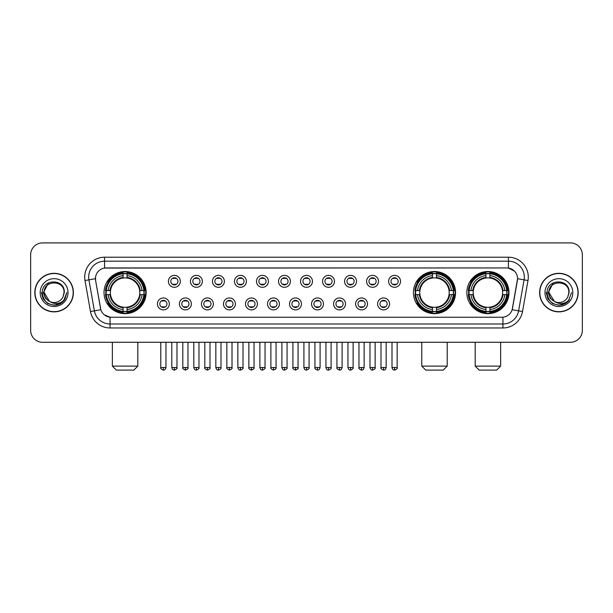 <?xml version="1.0" encoding="UTF-8"?>
<svg xmlns="http://www.w3.org/2000/svg" width="613" height="613" viewBox="0 0 613 613"><rect width="100%" height="100%" fill="white"/><g stroke="black" fill="none" stroke-linecap="round" stroke-linejoin="round"><path stroke-width="0.92" d="M413.423 292.585A21.064 21.064 0 0 0 434.487 313.657A21.064 21.064 0 0 0 455.551 292.585A21.064 21.064 0 0 0 434.487 271.521A21.064 21.064 0 0 0 413.423 292.585M466.845 292.585A21.064 21.064 0 0 0 487.91 313.657A21.064 21.064 0 0 0 508.974 292.585A21.064 21.064 0 0 0 487.91 271.521A21.064 21.064 0 0 0 466.845 292.585M104.026 292.585A21.064 21.064 0 0 0 125.09 313.657A21.064 21.064 0 0 0 146.155 292.585A21.064 21.064 0 0 0 125.09 271.521A21.064 21.064 0 0 0 104.026 292.585M169.334 303.918A5.961 5.961 0 0 1 163.364 309.879A5.961 5.961 0 0 1 157.403 303.918A5.961 5.961 0 0 1 163.364 297.956A5.961 5.961 0 0 1 169.334 303.918M159.794 303.918A3.578 3.578 0 0 0 163.364 307.496A3.578 3.578 0 0 0 166.943 303.918A3.578 3.578 0 0 0 163.364 300.339A3.578 3.578 0 0 0 159.794 303.918M191.348 303.918A5.961 5.961 0 0 1 185.387 309.879A5.961 5.961 0 0 1 179.425 303.918A5.961 5.961 0 0 1 185.387 297.956A5.961 5.961 0 0 1 191.348 303.918M181.808 303.918A3.578 3.578 0 0 0 185.387 307.496A3.578 3.578 0 0 0 188.965 303.918A3.578 3.578 0 0 0 185.387 300.339A3.578 3.578 0 0 0 181.808 303.918M213.37 303.918A5.961 5.961 0 0 1 207.409 309.879A5.961 5.961 0 0 1 201.447 303.918A5.961 5.961 0 0 1 207.409 297.956A5.961 5.961 0 0 1 213.37 303.918M203.83 303.918A3.578 3.578 0 0 0 207.409 307.496A3.578 3.578 0 0 0 210.987 303.918A3.578 3.578 0 0 0 207.409 300.339A3.578 3.578 0 0 0 203.83 303.918M235.392 303.918A5.961 5.961 0 0 1 229.431 309.879A5.961 5.961 0 0 1 223.469 303.918A5.961 5.961 0 0 1 229.431 297.956A5.961 5.961 0 0 1 235.392 303.918M225.852 303.918A3.578 3.578 0 0 0 229.431 307.496A3.578 3.578 0 0 0 233.009 303.918A3.578 3.578 0 0 0 229.431 300.339A3.578 3.578 0 0 0 225.852 303.918M257.414 303.918A5.961 5.961 0 0 1 251.453 309.879A5.961 5.961 0 0 1 245.484 303.918A5.961 5.961 0 0 1 251.453 297.956A5.961 5.961 0 0 1 257.414 303.918M247.874 303.918A3.578 3.578 0 0 0 251.453 307.496A3.578 3.578 0 0 0 255.023 303.918A3.578 3.578 0 0 0 251.453 300.339A3.578 3.578 0 0 0 247.874 303.918M279.428 303.918A5.961 5.961 0 0 1 273.467 309.879A5.961 5.961 0 0 1 267.506 303.918A5.961 5.961 0 0 1 273.467 297.956A5.961 5.961 0 0 1 279.428 303.918M269.889 303.918A3.578 3.578 0 0 0 273.467 307.496A3.578 3.578 0 0 0 277.045 303.918A3.578 3.578 0 0 0 273.467 300.339A3.578 3.578 0 0 0 269.889 303.918M301.45 303.918A5.961 5.961 0 0 1 295.489 309.879A5.961 5.961 0 0 1 289.528 303.918A5.961 5.961 0 0 1 295.489 297.956A5.961 5.961 0 0 1 301.45 303.918M291.911 303.918A3.578 3.578 0 0 0 295.489 307.496A3.578 3.578 0 0 0 299.067 303.918A3.578 3.578 0 0 0 295.489 300.339A3.578 3.578 0 0 0 291.911 303.918M323.472 303.918A5.961 5.961 0 0 1 317.511 309.879A5.961 5.961 0 0 1 311.55 303.918A5.961 5.961 0 0 1 317.511 297.956A5.961 5.961 0 0 1 323.472 303.918M313.933 303.918A3.578 3.578 0 0 0 317.511 307.496A3.578 3.578 0 0 0 321.089 303.918A3.578 3.578 0 0 0 317.511 300.339A3.578 3.578 0 0 0 313.933 303.918M345.494 303.918A5.961 5.961 0 0 1 339.533 309.879A5.961 5.961 0 0 1 333.572 303.918A5.961 5.961 0 0 1 339.533 297.956A5.961 5.961 0 0 1 345.494 303.918M335.955 303.918A3.578 3.578 0 0 0 339.533 307.496A3.578 3.578 0 0 0 343.111 303.918A3.578 3.578 0 0 0 339.533 300.339A3.578 3.578 0 0 0 335.955 303.918M367.516 303.918A5.961 5.961 0 0 1 361.547 309.879A5.961 5.961 0 0 1 355.586 303.918A5.961 5.961 0 0 1 361.547 297.956A5.961 5.961 0 0 1 367.516 303.918M357.977 303.918A3.578 3.578 0 0 0 361.547 307.496A3.578 3.578 0 0 0 365.126 303.918A3.578 3.578 0 0 0 361.547 300.339A3.578 3.578 0 0 0 357.977 303.918M389.531 303.918A5.961 5.961 0 0 1 383.569 309.879A5.961 5.961 0 0 1 377.608 303.918A5.961 5.961 0 0 1 383.569 297.956A5.961 5.961 0 0 1 389.531 303.918M379.991 303.918A3.578 3.578 0 0 0 383.569 307.496A3.578 3.578 0 0 0 387.148 303.918A3.578 3.578 0 0 0 383.569 300.339A3.578 3.578 0 0 0 379.991 303.918M180.337 281.336A5.961 5.961 0 0 1 174.376 287.305A5.961 5.961 0 0 1 168.414 281.336A5.961 5.961 0 0 1 174.376 275.375A5.961 5.961 0 0 1 180.337 281.336M170.797 281.336A3.578 3.578 0 0 0 174.376 284.915A3.578 3.578 0 0 0 177.954 281.336A3.578 3.578 0 0 0 174.376 277.766A3.578 3.578 0 0 0 170.797 281.336M202.359 281.336A5.961 5.961 0 0 1 196.398 287.305A5.961 5.961 0 0 1 190.436 281.336A5.961 5.961 0 0 1 196.398 275.375A5.961 5.961 0 0 1 202.359 281.336M192.819 281.336A3.578 3.578 0 0 0 196.398 284.915A3.578 3.578 0 0 0 199.976 281.336A3.578 3.578 0 0 0 196.398 277.766A3.578 3.578 0 0 0 192.819 281.336M224.381 281.336A5.961 5.961 0 0 1 218.42 287.305A5.961 5.961 0 0 1 212.458 281.336A5.961 5.961 0 0 1 218.42 275.375A5.961 5.961 0 0 1 224.381 281.336M214.841 281.336A3.578 3.578 0 0 0 218.42 284.915A3.578 3.578 0 0 0 221.998 281.336A3.578 3.578 0 0 0 218.42 277.766A3.578 3.578 0 0 0 214.841 281.336M246.403 281.336A5.961 5.961 0 0 1 240.442 287.305A5.961 5.961 0 0 1 234.48 281.336A5.961 5.961 0 0 1 240.442 275.375A5.961 5.961 0 0 1 246.403 281.336M236.863 281.336A3.578 3.578 0 0 0 240.442 284.915A3.578 3.578 0 0 0 244.02 281.336A3.578 3.578 0 0 0 240.442 277.766A3.578 3.578 0 0 0 236.863 281.336M268.425 281.336A5.961 5.961 0 0 1 262.456 287.305A5.961 5.961 0 0 1 256.495 281.336A5.961 5.961 0 0 1 262.456 275.375A5.961 5.961 0 0 1 268.425 281.336M258.885 281.336A3.578 3.578 0 0 0 262.456 284.915A3.578 3.578 0 0 0 266.034 281.336A3.578 3.578 0 0 0 262.456 277.766A3.578 3.578 0 0 0 258.885 281.336M290.439 281.336A5.961 5.961 0 0 1 284.478 287.305A5.961 5.961 0 0 1 278.517 281.336A5.961 5.961 0 0 1 284.478 275.375A5.961 5.961 0 0 1 290.439 281.336M280.9 281.336A3.578 3.578 0 0 0 284.478 284.915A3.578 3.578 0 0 0 288.056 281.336A3.578 3.578 0 0 0 284.478 277.766A3.578 3.578 0 0 0 280.9 281.336M312.461 281.336A5.961 5.961 0 0 1 306.5 287.305A5.961 5.961 0 0 1 300.539 281.336A5.961 5.961 0 0 1 306.5 275.375A5.961 5.961 0 0 1 312.461 281.336M302.922 281.336A3.578 3.578 0 0 0 306.5 284.915A3.578 3.578 0 0 0 310.078 281.336A3.578 3.578 0 0 0 306.5 277.766A3.578 3.578 0 0 0 302.922 281.336M334.483 281.336A5.961 5.961 0 0 1 328.522 287.305A5.961 5.961 0 0 1 322.561 281.336A5.961 5.961 0 0 1 328.522 275.375A5.961 5.961 0 0 1 334.483 281.336M324.944 281.336A3.578 3.578 0 0 0 328.522 284.915A3.578 3.578 0 0 0 332.1 281.336A3.578 3.578 0 0 0 328.522 277.766A3.578 3.578 0 0 0 324.944 281.336M356.505 281.336A5.961 5.961 0 0 1 350.544 287.305A5.961 5.961 0 0 1 344.575 281.336A5.961 5.961 0 0 1 350.544 275.375A5.961 5.961 0 0 1 356.505 281.336M346.966 281.336A3.578 3.578 0 0 0 350.544 284.915A3.578 3.578 0 0 0 354.115 281.336A3.578 3.578 0 0 0 350.544 277.766A3.578 3.578 0 0 0 346.966 281.336M378.52 281.336A5.961 5.961 0 0 1 372.558 287.305A5.961 5.961 0 0 1 366.597 281.336A5.961 5.961 0 0 1 372.558 275.375A5.961 5.961 0 0 1 378.52 281.336M368.98 281.336A3.578 3.578 0 0 0 372.558 284.915A3.578 3.578 0 0 0 376.137 281.336A3.578 3.578 0 0 0 372.558 277.766A3.578 3.578 0 0 0 368.98 281.336M400.542 281.336A5.961 5.961 0 0 1 394.58 287.305A5.961 5.961 0 0 1 388.619 281.336A5.961 5.961 0 0 1 394.58 275.375A5.961 5.961 0 0 1 400.542 281.336M391.002 281.336A3.578 3.578 0 0 0 394.58 284.915A3.578 3.578 0 0 0 398.159 281.336A3.578 3.578 0 0 0 394.58 277.766A3.578 3.578 0 0 0 391.002 281.336M90.479 311.542L85.008 280.539A19.877 19.877 0 0 1 104.578 257.215L508.422 257.215A19.877 19.877 0 0 1 527.992 280.539L522.521 311.542A19.877 19.877 0 0 1 502.951 327.963L110.049 327.963A19.877 19.877 0 0 1 90.479 311.542L94.387 310.852L88.923 279.85A15.9 15.9 0 0 1 104.578 261.184L508.422 261.184A15.9 15.9 0 0 1 524.077 279.85L518.613 310.852A15.9 15.9 0 0 1 502.951 323.986L110.049 323.986A15.9 15.9 0 0 1 94.387 310.852L100.838 309.711L95.605 280.539A10.735 10.735 0 0 1 106.172 267.942L506.828 267.942A10.735 10.735 0 0 1 517.395 280.539L512.491 308.362A10.735 10.735 0 0 1 501.924 317.235L111.076 317.235A10.735 10.735 0 0 1 100.509 308.362L95.605 280.539L95.559 277.084M105.919 294.577A19.279 19.279 0 0 1 105.919 290.6M468.73 294.577A19.279 19.279 0 0 1 468.73 290.6M415.315 294.577A19.279 19.279 0 0 1 415.315 290.6M34.826 292.585A19.279 19.279 0 0 0 54.105 311.864A19.279 19.279 0 0 0 73.376 292.585A19.279 19.279 0 0 0 54.105 273.314A19.279 19.279 0 0 0 34.826 292.585M539.624 292.585A19.279 19.279 0 0 0 558.895 311.864A19.279 19.279 0 0 0 578.174 292.585A19.279 19.279 0 0 0 558.895 273.314A19.279 19.279 0 0 0 539.624 292.585M104.578 257.215L104.578 268.065L506.828 267.942L508.422 268.065L514.414 271.084M501.924 317.235L111.076 317.235M110.049 327.963L110.049 317.182L104.317 314.837M527.992 280.539L517.564 278.7L512.161 309.711L522.521 311.542M582.35 254.824A11.923 11.923 0 0 0 570.427 242.901L42.573 242.901A11.923 11.923 0 0 0 30.65 254.824L30.65 330.346A11.923 11.923 0 0 0 42.573 342.276L570.427 342.276A11.923 11.923 0 0 0 582.35 330.346L582.35 254.824L582.35 330.346M30.65 254.824L30.65 330.346M570.427 242.901L42.573 242.901M42.573 342.276L570.427 342.276M73.177 292.585A19.08 19.08 0 0 0 54.105 273.513A19.08 19.08 0 0 0 35.025 292.585A19.08 19.08 0 0 0 54.105 311.665A19.08 19.08 0 0 0 73.177 292.585M60.94 303.251L54.105 305.259L47.768 303.558L43.132 298.922L41.431 292.585L43.132 298.922L47.768 303.558L54.105 305.259L60.434 303.558L65.07 298.922L66.771 292.585L63.637 300.929L61.867 302.6M50.373 301.971L45.446 298.347L43.4 292.585L48.596 282.792M49.507 301.397L44.167 292.585C43.554 279.766 64.649 279.766 64.036 292.585L62.947 297.113L64.281 292.585C65.262 278.241 41.891 278.593 42.328 292.585C43.117 301.044 47.776 305.197 56.304 305.067C59.775 304.393 62.526 302.623 64.557 299.742C59.974 304.148 55.001 304.722 49.638 301.466A9.938 9.938 0 0 0 62.947 297.113L64.036 292.585C64.649 279.766 43.554 279.766 44.167 292.585C43.554 279.766 64.649 279.766 64.036 292.585C64.649 279.766 43.554 279.766 44.167 292.585L49.507 301.397L44.167 292.585C44.343 296.592 46.167 299.55 49.638 301.466M40.19 292.585A13.915 13.915 0 0 0 54.105 306.5A13.915 13.915 0 0 0 68.012 292.585A13.915 13.915 0 0 0 54.105 278.677A13.915 13.915 0 0 0 40.19 292.585M64.557 299.742L61.001 303.213M60.917 303.266L56.358 305.052M66.771 292.585L65.07 298.922L60.434 303.558L54.105 305.259L47.768 303.558L43.132 298.922L41.431 292.585L43.132 298.922L47.768 303.558L54.105 305.259L60.434 303.558L65.07 298.922L66.771 292.585M577.975 292.585A19.08 19.08 0 0 0 558.895 273.513A19.08 19.08 0 0 0 539.823 292.585A19.08 19.08 0 0 0 558.895 311.665A19.08 19.08 0 0 0 577.975 292.585M571.569 292.585L568.435 300.929L566.665 302.6M555.171 301.971L550.244 298.347L548.198 292.585L553.393 282.792M568.833 292.585L567.745 297.113L569.079 292.585C570.059 278.241 546.689 278.593 547.125 292.585C547.915 301.044 552.574 305.197 561.102 305.067C564.573 304.393 567.324 302.623 569.354 299.742C564.772 304.148 559.799 304.722 554.436 301.466L548.964 292.585C548.351 279.766 569.446 279.766 568.833 292.585L567.745 297.113A9.938 9.938 0 0 1 554.436 301.466L548.964 292.585C548.351 279.766 569.446 279.766 568.833 292.585C569.446 279.766 548.351 279.766 548.964 292.585C548.351 279.766 569.446 279.766 568.833 292.585M554.436 301.466L548.964 292.585C549.141 296.592 550.964 299.55 554.436 301.466M544.988 292.585A13.915 13.915 0 0 0 558.895 306.5A13.915 13.915 0 0 0 572.81 292.585A13.915 13.915 0 0 0 558.895 278.677A13.915 13.915 0 0 0 544.988 292.585M569.354 299.742L565.807 303.213M565.722 303.266L561.163 305.052L565.738 303.251L561.156 305.052L565.738 303.251L558.895 305.259L552.566 303.558L547.93 298.922L546.229 292.585M133.833 370.099L116.347 370.099L112.371 366.122L137.81 366.122L133.833 370.099M127.075 311.404L127.075 312.201A19.716 19.716 0 0 0 144.706 294.577L143.909 294.577A18.919 18.919 0 0 1 127.075 311.404L127.075 309.565A17.095 17.095 0 0 0 142.063 294.577L139.664 294.577A14.704 14.704 0 0 0 127.075 278.018L127.075 273.773A18.919 18.919 0 0 1 143.909 290.6L144.706 290.6A19.716 19.716 0 0 0 127.075 272.977L127.075 273.773M106.279 294.577L105.474 294.577A19.716 19.716 0 0 0 123.106 312.201L123.106 311.404A18.919 18.919 0 0 1 106.279 294.577L108.118 294.577A17.095 17.095 0 0 0 123.106 309.565L123.106 307.159A14.704 14.704 0 0 0 139.664 294.577L140.247 294.577A15.287 15.287 0 0 1 127.075 307.749L127.075 309.565M123.106 273.773L123.106 272.977A19.716 19.716 0 0 0 105.474 290.6L106.279 290.6A18.919 18.919 0 0 1 123.106 273.773L123.106 275.612A17.095 17.095 0 0 0 108.118 290.6L110.516 290.6A14.704 14.704 0 0 0 123.106 307.159L123.106 307.749A15.287 15.287 0 0 1 109.934 294.577L108.118 294.577M106.317 294.577A18.88 18.88 0 0 1 106.317 290.6M127.075 273.812A18.88 18.88 0 0 0 123.106 273.812M143.863 290.6A18.88 18.88 0 0 1 143.863 294.577M143.909 290.6L142.063 290.6A17.095 17.095 0 0 0 127.075 275.612M142.063 294.577L143.909 294.577M123.106 309.565L123.106 311.404M139.664 290.6L142.063 290.6M127.075 307.182L127.075 307.749M123.106 307.159A14.704 14.704 0 0 1 110.516 294.577L109.934 294.577M127.075 311.366A18.88 18.88 0 0 1 123.106 311.366M108.118 290.6L106.279 290.6M123.106 277.988L123.106 275.612M127.075 278.018A14.704 14.704 0 0 0 110.516 290.6L109.934 290.6A15.287 15.287 0 0 1 123.106 277.428M127.075 277.995L127.075 277.428A15.287 15.287 0 0 1 140.247 290.6M108.555 281.857L107.428 281.857A20.666 20.666 0 0 1 145.756 292.585A20.666 20.666 0 0 1 107.428 303.32L108.555 303.32M443.23 370.099L425.744 370.099L421.767 366.122L447.206 366.122L443.23 370.099M436.479 311.404L436.479 312.201A19.716 19.716 0 0 0 454.103 294.577L453.306 294.577A18.919 18.919 0 0 1 436.479 311.404L436.479 309.565A17.095 17.095 0 0 0 451.467 294.577L449.061 294.577A14.704 14.704 0 0 0 436.479 278.018L436.479 273.773A18.919 18.919 0 0 1 453.306 290.6L454.103 290.6A19.716 19.716 0 0 0 436.479 272.977L436.479 273.773M415.675 294.577L414.871 294.577A19.716 19.716 0 0 0 432.502 312.201L432.502 311.404A18.919 18.919 0 0 1 415.675 294.577L417.514 294.577A17.095 17.095 0 0 0 432.502 309.565L432.502 307.159A14.704 14.704 0 0 0 449.061 294.577L449.651 294.577A15.287 15.287 0 0 1 436.479 307.749L436.479 309.565M432.502 273.773L432.502 272.977A19.716 19.716 0 0 0 414.871 290.6L415.675 290.6A18.919 18.919 0 0 1 432.502 273.773L432.502 275.612A17.095 17.095 0 0 0 417.514 290.6L419.913 290.6A14.704 14.704 0 0 0 432.502 307.159L432.502 307.749A15.287 15.287 0 0 1 419.33 294.577L417.514 294.577M415.714 294.577A18.88 18.88 0 0 1 415.714 290.6M436.479 273.812A18.88 18.88 0 0 0 432.502 273.812M453.26 290.6A18.88 18.88 0 0 1 453.26 294.577M453.306 290.6L451.467 290.6A17.095 17.095 0 0 0 436.479 275.612M451.467 294.577L453.306 294.577M432.502 309.565L432.502 311.404M449.061 290.6L451.467 290.6M436.479 307.182L436.479 307.749M432.502 307.159A14.704 14.704 0 0 1 419.913 294.577L419.33 294.577M436.479 311.366A18.88 18.88 0 0 1 432.502 311.366M417.514 290.6L415.675 290.6M432.502 277.988L432.502 275.612M436.479 278.018A14.704 14.704 0 0 0 419.913 290.6L419.33 290.6A15.287 15.287 0 0 1 432.502 277.428M436.479 277.995L436.479 277.428A15.287 15.287 0 0 1 449.651 290.6M417.951 281.857L416.825 281.857A20.666 20.666 0 0 1 455.16 292.585A20.666 20.666 0 0 1 416.825 303.32L417.951 303.32M496.653 370.099L479.167 370.099L475.19 366.122L500.629 366.122L496.653 370.099M489.894 311.404L489.894 312.201A19.716 19.716 0 0 0 507.526 294.577L506.721 294.577A18.919 18.919 0 0 1 489.894 311.404L489.894 309.565A17.095 17.095 0 0 0 504.882 294.577L502.484 294.577A14.704 14.704 0 0 0 489.894 278.018L489.894 273.773A18.919 18.919 0 0 1 506.721 290.6L507.526 290.6A19.716 19.716 0 0 0 489.894 272.977L489.894 273.773M469.091 294.577L468.294 294.577A19.716 19.716 0 0 0 485.925 312.201L485.925 311.404A18.919 18.919 0 0 1 469.091 294.577L470.937 294.577A17.095 17.095 0 0 0 485.925 309.565L485.925 307.159A14.704 14.704 0 0 0 502.484 294.577L503.066 294.577A15.287 15.287 0 0 1 489.894 307.749L489.894 309.565M485.925 273.773L485.925 272.977A19.716 19.716 0 0 0 468.294 290.6L469.091 290.6A18.919 18.919 0 0 1 485.925 273.773L485.925 275.612A17.095 17.095 0 0 0 470.937 290.6L473.336 290.6A14.704 14.704 0 0 0 485.925 307.159L485.925 307.749A15.287 15.287 0 0 1 472.753 294.577L470.937 294.577M469.137 294.577A18.88 18.88 0 0 1 469.137 290.6M489.894 273.812A18.88 18.88 0 0 0 485.925 273.812M506.683 290.6A18.88 18.88 0 0 1 506.683 294.577M506.721 290.6L504.882 290.6A17.095 17.095 0 0 0 489.894 275.612M504.882 294.577L506.721 294.577M485.925 309.565L485.925 311.404M502.484 290.6L504.882 290.6M489.894 307.182L489.894 307.749M485.925 307.159A14.704 14.704 0 0 1 473.336 294.577L472.753 294.577M489.894 311.366A18.88 18.88 0 0 1 485.925 311.366M470.937 290.6L469.091 290.6M485.925 277.988L485.925 275.612M489.894 278.018A14.704 14.704 0 0 0 473.336 290.6L472.753 290.6A15.287 15.287 0 0 1 485.925 277.428M489.894 277.995L489.894 277.428A15.287 15.287 0 0 1 503.066 290.6M471.374 281.857L470.248 281.857A20.666 20.666 0 0 1 508.575 292.585A20.666 20.666 0 0 1 470.248 303.32L471.374 303.32M173.188 284.716L173.188 284.148A3.05 3.05 0 0 0 175.571 284.148L175.571 284.716M175.571 277.965L175.571 278.532A3.05 3.05 0 0 0 173.188 278.532L173.188 277.965M195.21 284.716L195.21 284.148A3.05 3.05 0 0 0 197.593 284.148L197.593 284.716M197.593 277.965L197.593 278.532A3.05 3.05 0 0 0 195.21 278.532L195.21 277.965M217.224 284.716L217.224 284.148A3.05 3.05 0 0 0 219.615 284.148L219.615 284.716M219.615 277.965L219.615 278.532A3.05 3.05 0 0 0 217.224 278.532L217.224 277.965M239.246 284.716L239.246 284.148A3.05 3.05 0 0 0 241.629 284.148L241.629 284.716M241.629 277.965L241.629 278.532A3.05 3.05 0 0 0 239.246 278.532L239.246 277.965M261.268 284.716L261.268 284.148A3.05 3.05 0 0 0 263.651 284.148L263.651 284.716M263.651 277.965L263.651 278.532A3.05 3.05 0 0 0 261.268 278.532L261.268 277.965M283.29 284.716L283.29 284.148A3.05 3.05 0 0 0 285.673 284.148L285.673 284.716M285.673 277.965L285.673 278.532A3.05 3.05 0 0 0 283.29 278.532L283.29 277.965M305.305 284.716L305.305 284.148A3.05 3.05 0 0 0 307.695 284.148L307.695 284.716M307.695 277.965L307.695 278.532A3.05 3.05 0 0 0 305.305 278.532L305.305 277.965M327.327 284.716L327.327 284.148A3.05 3.05 0 0 0 329.71 284.148L329.71 284.716M329.71 277.965L329.71 278.532A3.05 3.05 0 0 0 327.327 278.532L327.327 277.965M349.349 284.716L349.349 284.148A3.05 3.05 0 0 0 351.732 284.148L351.732 284.716M351.732 277.965L351.732 278.532A3.05 3.05 0 0 0 349.349 278.532L349.349 277.965M371.371 284.716L371.371 284.148A3.05 3.05 0 0 0 373.754 284.148L373.754 284.716M373.754 277.965L373.754 278.532A3.05 3.05 0 0 0 371.371 278.532L371.371 277.965M393.385 284.716L393.385 284.148A3.05 3.05 0 0 0 395.776 284.148L395.776 284.716M395.776 277.965L395.776 278.532A3.05 3.05 0 0 0 393.385 278.532L393.385 277.965M162.177 307.289L162.177 306.722A3.05 3.05 0 0 0 164.56 306.722L164.56 307.289M164.56 300.546L164.56 301.113A3.05 3.05 0 0 0 162.177 301.113L162.177 300.546M184.199 307.289L184.199 306.722A3.05 3.05 0 0 0 186.582 306.722L186.582 307.289M186.582 300.546L186.582 301.113A3.05 3.05 0 0 0 184.199 301.113L184.199 300.546M206.213 307.289L206.213 306.722A3.05 3.05 0 0 0 208.604 306.722L208.604 307.289M208.604 300.546L208.604 301.113A3.05 3.05 0 0 0 206.213 301.113L206.213 300.546M228.235 307.289L228.235 306.722A3.05 3.05 0 0 0 230.618 306.722L230.618 307.289M230.618 300.546L230.618 301.113A3.05 3.05 0 0 0 228.235 301.113L228.235 300.546M250.257 307.289L250.257 306.722A3.05 3.05 0 0 0 252.64 306.722L252.64 307.289M252.64 300.546L252.64 301.113A3.05 3.05 0 0 0 250.257 301.113L250.257 300.546M272.279 307.289L272.279 306.722A3.05 3.05 0 0 0 274.662 306.722L274.662 307.289M274.662 300.546L274.662 301.113A3.05 3.05 0 0 0 272.279 301.113L272.279 300.546M294.294 307.289L294.294 306.722A3.05 3.05 0 0 0 296.684 306.722L296.684 307.289M296.684 300.546L296.684 301.113A3.05 3.05 0 0 0 294.294 301.113L294.294 300.546M316.316 307.289L316.316 306.722A3.05 3.05 0 0 0 318.706 306.722L318.706 307.289M318.706 300.546L318.706 301.113A3.05 3.05 0 0 0 316.316 301.113L316.316 300.546M338.338 307.289L338.338 306.722A3.05 3.05 0 0 0 340.721 306.722L340.721 307.289M340.721 300.546L340.721 301.113A3.05 3.05 0 0 0 338.338 301.113L338.338 300.546M360.36 307.289L360.36 306.722A3.05 3.05 0 0 0 362.743 306.722L362.743 307.289M362.743 300.546L362.743 301.113A3.05 3.05 0 0 0 360.36 301.113L360.36 300.546M382.382 307.289L382.382 306.722A3.05 3.05 0 0 0 384.765 306.722L384.765 307.289M384.765 300.546L384.765 301.113A3.05 3.05 0 0 0 382.382 301.113L382.382 300.546M508.422 257.215L508.422 268.065M85.008 280.539L88.923 279.85A15.9 15.9 0 0 1 88.678 277.084M88.923 279.85L95.436 278.7M502.951 317.182L502.951 327.963M127.075 307.159A14.704 14.704 0 0 0 139.664 294.577M123.106 311.542A19.057 19.057 0 0 0 127.075 311.542M144.047 294.577A19.057 19.057 0 0 0 144.047 290.6M127.075 273.636A19.057 19.057 0 0 0 123.106 273.636M436.479 307.159A14.704 14.704 0 0 0 449.061 294.577M432.502 311.542A19.057 19.057 0 0 0 436.479 311.542M453.444 294.577A19.057 19.057 0 0 0 453.444 290.6M436.479 273.636A19.057 19.057 0 0 0 432.502 273.636M489.894 307.159A14.704 14.704 0 0 0 502.484 294.577M485.925 311.542A19.057 19.057 0 0 0 489.894 311.542M506.867 294.577A19.057 19.057 0 0 0 506.867 290.6M489.894 273.636A19.057 19.057 0 0 0 485.925 273.636M174.376 367.516L171.793 367.516C172.245 369.355 173.104 370.214 174.376 370.099L174.376 367.516L176.965 367.516L176.965 342.276M196.398 367.516L193.815 367.516C194.267 369.355 195.126 370.214 196.398 370.099L196.398 367.516L198.98 367.516L198.98 342.276M218.42 367.516L215.837 367.516C216.289 369.355 217.148 370.214 218.42 370.099L218.42 367.516L221.002 367.516L221.002 342.276M240.442 367.516L237.852 367.516C238.304 369.355 239.17 370.214 240.442 370.099L240.442 367.516L243.024 367.516L243.024 342.276M262.456 367.516L259.874 367.516C260.326 369.355 261.192 370.214 262.456 370.099L262.456 367.516L265.046 367.516L265.046 342.276M284.478 367.516L281.896 367.516C282.348 369.355 283.206 370.214 284.478 370.099L284.478 367.516L287.06 367.516L287.06 342.276M306.5 367.516L303.918 367.516C304.37 369.355 305.228 370.214 306.5 370.099L306.5 367.516L309.082 367.516L309.082 342.276M328.522 367.516L325.94 367.516C326.384 369.355 327.25 370.214 328.522 370.099L328.522 367.516L331.104 367.516L331.104 342.276M350.544 367.516L347.954 367.516C348.406 369.355 349.272 370.214 350.544 370.099L350.544 367.516L353.126 367.516L353.126 342.276M372.558 367.516L369.976 367.516C370.428 369.355 371.286 370.214 372.558 370.099L372.558 367.516L375.148 367.516L375.148 342.276M394.58 367.516L391.998 367.516C392.45 369.355 393.308 370.214 394.58 370.099L394.58 367.516L397.163 367.516L397.163 342.276M163.364 367.516L160.782 367.516C160.261 368.336 161.119 369.202 163.364 370.099L163.364 367.516L165.954 367.516L165.954 342.276M185.387 367.516L182.804 367.516C182.283 368.336 183.141 369.202 185.387 370.099L185.387 367.516L187.969 367.516L187.969 342.276M207.409 367.516L204.826 367.516C204.298 368.336 205.163 369.202 207.409 370.099L207.409 367.516L209.991 367.516L209.991 342.276M229.431 367.516L226.848 367.516C226.32 368.336 227.185 369.202 229.431 370.099L229.431 367.516L232.013 367.516L232.013 342.276M251.453 367.516L248.863 367.516C248.342 368.336 249.2 369.202 251.453 370.099L251.453 367.516L254.035 367.516L254.035 342.276M273.467 367.516L270.885 367.516C270.364 368.336 271.222 369.202 273.467 370.099L273.467 367.516L276.057 367.516L276.057 342.276M295.489 367.516L292.907 367.516C292.386 368.336 293.244 369.202 295.489 370.099L295.489 367.516L298.071 367.516L298.071 342.276M317.511 367.516L314.929 367.516C314.4 368.336 315.266 369.202 317.511 370.099L317.511 367.516L320.093 367.516L320.093 342.276M339.533 367.516L336.943 367.516C336.422 368.336 337.28 369.202 339.533 370.099L339.533 367.516L342.115 367.516L342.115 342.276M361.547 367.516L358.965 367.516C358.444 368.336 359.302 369.202 361.547 370.099L361.547 367.516L364.137 367.516L364.137 342.276M383.569 367.516L380.987 367.516C380.466 368.336 381.324 369.202 383.569 370.099L383.569 367.516L386.152 367.516L386.152 342.276M137.81 342.276L137.81 366.122M112.371 342.276L112.371 366.122M447.206 342.276L447.206 366.122M421.767 342.276L421.767 366.122M500.629 342.276L500.629 366.122M475.19 342.276L475.19 366.122M171.793 367.516L171.793 342.276M176.965 367.516C177.486 368.336 176.628 369.202 174.376 370.099M193.815 367.516L193.815 342.276M198.98 367.516C199.509 368.336 198.643 369.202 196.398 370.099M215.837 367.516L215.837 342.276M221.002 367.516C221.523 368.336 220.665 369.202 218.42 370.099M237.852 367.516L237.852 342.276M243.024 367.516C243.545 368.336 242.687 369.202 240.442 370.099M259.874 367.516L259.874 342.276M265.046 367.516C265.567 368.336 264.709 369.202 262.456 370.099M281.896 367.516L281.896 342.276M287.06 367.516C287.589 368.336 286.723 369.202 284.478 370.099M303.918 367.516L303.918 342.276M309.082 367.516C309.611 368.336 308.745 369.202 306.5 370.099M325.94 367.516L325.94 342.276M331.104 367.516C331.625 368.336 330.767 369.202 328.522 370.099M347.954 367.516L347.954 342.276M353.126 367.516C353.647 368.336 352.789 369.202 350.544 370.099M369.976 367.516L369.976 342.276M375.148 367.516C375.669 368.336 374.811 369.202 372.558 370.099M391.998 367.516L391.998 342.276M397.163 367.516C397.691 368.336 396.826 369.202 394.58 370.099M160.782 367.516L160.782 342.276M165.954 367.516C165.502 369.355 164.636 370.214 163.364 370.099M182.804 367.516L182.804 342.276M187.969 367.516C188.498 368.336 187.632 369.202 185.387 370.099M204.826 367.516L204.826 342.276M209.991 367.516C210.52 368.336 209.654 369.202 207.409 370.099M226.848 367.516L226.848 342.276M232.013 367.516C232.534 368.336 231.676 369.202 229.431 370.099M248.863 367.516L248.863 342.276M254.035 367.516C254.556 368.336 253.698 369.202 251.453 370.099M270.885 367.516L270.885 342.276M276.057 367.516C276.578 368.336 275.72 369.202 273.467 370.099M292.907 367.516L292.907 342.276M298.071 367.516C298.6 368.336 297.734 369.202 295.489 370.099M314.929 367.516L314.929 342.276M320.093 367.516C319.641 369.355 318.783 370.214 317.511 370.099M336.943 367.516L336.943 342.276M342.115 367.516C341.663 369.355 340.805 370.214 339.533 370.099M358.965 367.516L358.965 342.276M364.137 367.516C363.685 369.355 362.819 370.214 361.547 370.099M380.987 367.516L380.987 342.276M386.152 367.516C385.707 369.355 384.841 370.214 383.569 370.099"/></g></svg>
